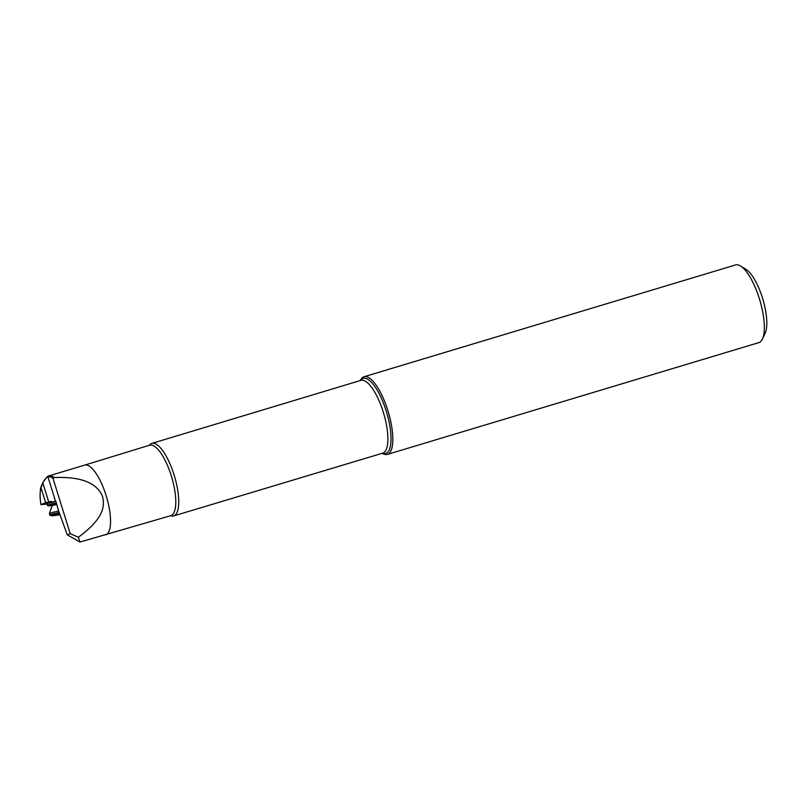 <?xml version="1.0" encoding="UTF-8"?>
<svg xmlns="http://www.w3.org/2000/svg" width="807" height="807" viewBox="0 0 807 807"><rect width="100%" height="100%" fill="white"/><g stroke="black" fill="none" stroke-linecap="round" stroke-linejoin="round"><path stroke-width="1.21" d="M47.119 504.113L40.925 504.607L45.656 502.69L41.046 487.892L42.791 482.858C44.708 479.338 46.423 477.351 47.946 476.887A35.75 11.58 73.3 0 1 53 478.39L70.219 533.659L78.36 537.27C105.687 517.126 104.244 504.99 102.61 496.638C97.032 482.828 80.942 476.473 54.331 477.552L53 478.39M40.925 504.607A29.95 9.704 73.3 0 1 40.35 491.08A29.95 9.704 73.3 0 1 41.046 487.892M45.656 502.69L50.861 501.44A17.875 1.2 -10.7 0 1 51.012 501.409M55.885 501.419A18.39 1.241 169.3 0 0 52.152 502.176L50.942 501.419M58.548 510.357A7.667 0.514 169.3 0 0 58.427 510.367L67.274 534.849L70.219 533.659M58.427 510.367L55.774 501.036L52.152 502.176M40.35 491.08C40.269 487.085 42.539 482.344 47.189 476.856A36.436 11.802 73.3 0 1 48.813 475.908A36.436 11.802 73.3 0 1 54.331 477.552M78.36 537.27L79.974 542.042L170.822 515.663A36.799 11.923 -106.7 0 0 171.326 475.948A36.799 11.923 -106.7 0 0 149.618 445.202L84.634 465.125A36.436 11.802 -106.7 0 0 84.624 465.135A36.436 11.802 -106.7 0 1 106.131 495.579A36.436 11.802 -106.7 0 1 105.899 534.819M67.274 534.849L79.974 542.042M170.539 515.754A37.868 12.266 -106.7 0 0 173.636 515.945A37.868 12.266 -106.7 0 0 174.141 475.071A37.868 12.266 -106.7 0 0 151.807 443.416A37.868 12.266 -106.7 0 0 149.335 445.282M360.336 380.531L360.396 380.41A40.542 13.134 73.3 0 1 363.987 376.768A40.542 13.134 73.3 0 1 387.905 410.652A40.542 13.134 73.3 0 1 387.36 454.412A40.542 13.134 73.3 0 1 382.347 453.363L382.225 453.292M387.36 454.412L758.883 342.612A40.542 13.134 -106.7 0 0 759.246 342.481A40.542 13.134 -106.7 0 0 762.474 338.97A40.542 13.134 -106.7 0 0 759.417 298.842A40.542 13.134 -106.7 0 0 740.523 266.007A40.542 13.134 -106.7 0 0 735.51 264.958L363.987 376.768M762.474 338.97L765.177 333.14A35.437 11.48 -106.7 0 0 762.504 298.076A35.437 11.48 -106.7 0 0 745.991 269.377L740.523 266.007M52.233 505.485A9.956 0.666 -10.7 0 1 47.976 505.767A9.956 0.666 -10.7 0 1 48.42 505.424A9.956 0.666 -10.7 0 1 56.47 503.447M56.52 503.629L50.71 505.212L52.273 505.212M47.976 505.767L47.381 505.364A10.471 0.706 -10.7 0 1 47.351 505.323A10.471 0.706 -10.7 0 1 47.845 505A10.471 0.706 -10.7 0 1 56.319 502.922M58.78 511.073A9.956 0.666 169.3 0 0 49.419 513.494A9.956 0.666 169.3 0 0 49.419 513.524L49.701 515.017A9.956 0.666 -10.7 0 1 59.254 512.536M59.96 514.695A8.171 0.555 -10.7 0 1 56.813 515.239A8.171 0.555 -10.7 0 1 51.709 515.754L49.782 515.078A9.956 0.666 -10.7 0 1 49.701 515.017M51.709 515.754A8.171 0.555 -10.7 0 1 59.617 513.635M59.668 513.797L53.988 515.128L59.91 514.543M51.961 501.722A10.985 0.736 169.3 0 0 46.988 503.074A10.985 0.736 169.3 0 0 46.967 503.084A10.985 0.736 169.3 0 0 47.482 503.528M48.733 501.944L42.791 482.858M47.946 476.887L55.501 501.147M151.807 443.416L360.88 380.369A37.99 12.307 73.3 0 1 383.285 412.125A37.99 12.307 73.3 0 1 383.305 412.195A37.99 12.307 73.3 0 1 382.78 453.13L173.636 515.945M360.517 380.48A39.19 12.69 73.3 0 1 386.26 411.187A39.19 12.69 73.3 0 1 386.281 411.257A39.19 12.69 73.3 0 1 382.417 453.241M55.895 501.45A10.471 0.706 169.3 0 0 47.563 503.497A10.471 0.706 169.3 0 0 47.542 503.507A10.471 0.706 169.3 0 0 47.068 503.82L47.502 503.528M56.752 504.456L52.162 505.696L51.799 503.719M59.476 514.594L59.335 513.837M48.813 475.908L84.644 465.125M47.351 505.323L47.068 503.82M52.162 505.696L49.419 513.494"/></g></svg>
